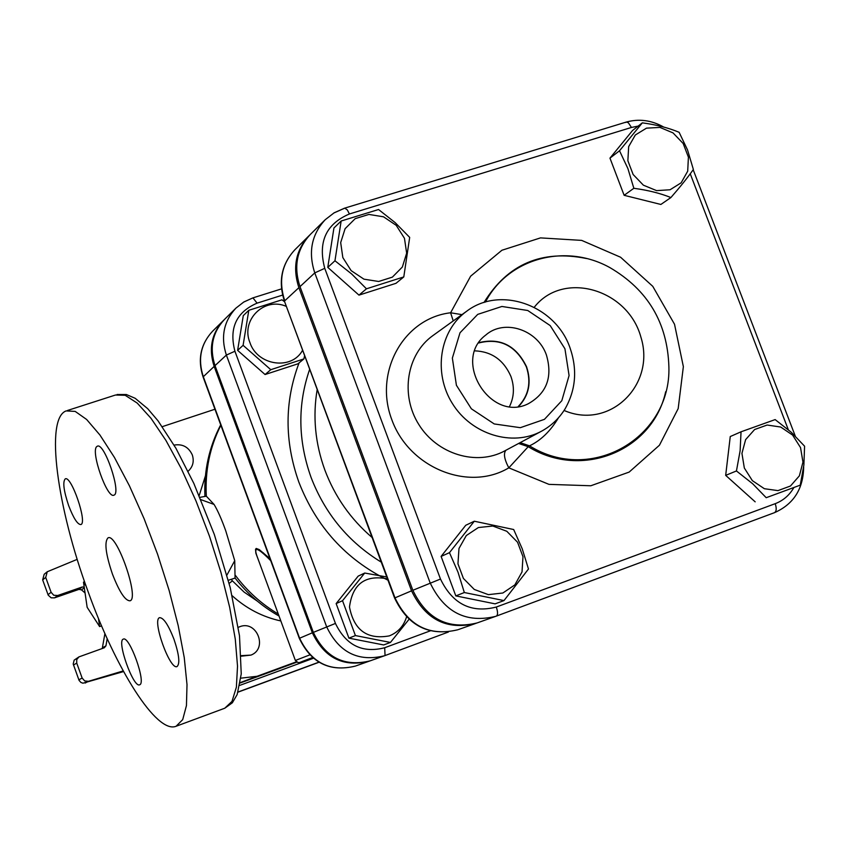 <?xml version="1.0" encoding="UTF-8"?>
<svg xmlns="http://www.w3.org/2000/svg" width="847" height="847" viewBox="0 0 847 847"><rect width="100%" height="100%" fill="white"/><g stroke="black" fill="none" stroke-linecap="round" stroke-linejoin="round"><path stroke-width="1.27" d="M98.453 618.405L99.618 626.589L87.156 607.31L83.482 582.143L86.14 586.198M84.584 581.762L83.482 582.143M101.587 625.891L99.618 626.589M174.08 445.099C182.507 443.69 188.574 446.962 192.301 454.913C194.323 461.393 192.915 466.845 188.098 471.271M238.409 627.288L239.754 626.716C256.757 619.792 268.171 648.537 250.998 655.091L241.3 655.652M250.998 655.091L241.331 656.181M679.125 132.301L687.542 149.951L693.375 169.485C687.648 177.584 680.162 186.943 670.898 197.552C660.289 193.275 647.934 190.194 633.842 188.288L627.913 168.595L619.528 150.766L642.333 122.847C656.34 124.721 668.601 127.876 679.125 132.301M646.483 128.151L635.314 135.001L628.665 146.626L627.871 160.729L633.133 174.503L643.381 185.175L656.573 190.617L670.051 189.77L681.157 182.814L687.7 171.179L688.41 157.15L683.18 143.503L673.026 132.894L659.951 127.41L646.483 128.151M341.15 221.014L378.545 209.516L395.115 222.581L409.683 237.393L403.786 276.927L366.455 288.806L351.653 273.973L334.957 260.77L341.15 221.014L333.93 227.991L327.778 267.377L334.957 260.77M342.834 257.573L351.145 270.638L363.956 279.171L378.673 281.479L392.383 277.128L402.357 267.017L406.655 253.158L404.464 238.303L396.227 225.344L383.553 216.821L368.921 214.429L355.189 218.653L345.1 228.69L340.685 242.591L342.834 257.573M464.336 592.529L457.983 572.127L449.471 552.657L474.309 521.223L513.674 529.523L522.218 548.771L528.475 569.004L503.986 600.587L464.336 592.529L455.824 595.896L441.107 556.415L449.471 552.657M502.853 593.006L514.86 584.885L522.027 571.937L522.98 556.712L517.549 542.218L506.792 531.27L492.827 526.029L478.375 527.543L466.295 535.548L458.989 548.485L457.952 563.806L463.415 578.437L474.278 589.448L488.37 594.647L502.853 593.006M670.898 197.552L660.872 204.455L624.133 195.308L609.967 158.135L619.528 150.766M624.133 195.308L633.842 188.288M609.967 158.135L632.593 130.438L642.333 122.847M403.786 276.927L395.983 283.322L358.98 295.127L366.455 288.806M358.98 295.127L327.778 267.377M455.824 595.896L495.114 603.858L503.986 600.587M441.107 556.415L465.744 525.278L474.309 521.223M800.246 485.14L766.207 497.708L752.729 483.806L736.445 470.964L740.119 450.763L741.04 431.801L775.143 419.593L791.31 432.309L804.586 446.2L803.867 465.077L800.246 485.14L766.207 497.708M800.531 447.597L792.591 435.072L780.68 427.026L767.138 425.035L754.624 429.514L745.625 439.625L741.94 453.367L744.333 468.02L752.348 480.641L764.365 488.708L777.98 490.614L790.473 486.009L799.377 475.834L802.956 462.123L800.531 447.597M755.175 501.837L725.678 475.358L730.262 436.544L741.04 431.801M725.678 475.358L736.445 470.964M304.613 355.581L303.882 358.927L270.786 369.694L243.1 345.322L248.806 310.298L281.956 299.817L284.656 301.797M286.381 306.423C264.359 296.577 240.527 319.975 249.929 342.58C257.456 365.798 291.792 370.615 302.612 350.182M303.882 358.927L297.911 363.829L265.069 374.533L270.786 369.694M265.069 374.533L237.615 350.372L243.1 345.322M237.615 350.372L243.28 315.635L248.806 310.298M409.006 619.337L390.435 642.449L355.412 635.568L342.527 600.714L364.718 573.038L386.772 576.976M387.471 578.861C365.237 574.552 352.574 583.932 349.483 607.013C353.961 630.21 367.227 639.834 389.302 635.885C397.952 632.434 403.701 626.124 406.539 616.965M355.412 635.568L348.911 638.14L383.659 644.948L390.435 642.449M348.911 638.14L336.143 603.583L342.527 600.714M336.143 603.583L358.165 576.129L364.718 573.038M546.41 354.988C552.795 376.904 546.813 393.114 528.475 403.638C490.773 423.193 451.61 360.367 485.755 335.063C504.389 318.61 537.739 329.705 546.41 354.988M520.153 442.642L529.502 445.84C540.693 440.578 550.349 431.239 558.459 417.815M518.597 443.468L528.232 446.687L529.502 445.84C591.439 484.537 671.216 437.444 668.886 366.74C667.478 322.866 647.828 289.833 609.956 267.641C565.701 242.845 508.2 258.06 485.437 302.083M505.966 450.233C503.309 453.314 504.251 459.19 508.814 467.84L528.232 446.687C582.08 480.048 652.878 450.509 665.689 391.695M453.23 320.939L450.604 312.776C403.712 318.228 373.527 372.034 391.865 419.837C409.228 467.968 468.656 491.927 508.814 467.84L548.972 484.368L590.804 485.765L629.152 472.086L659.432 445.236L678.182 408.603L683.36 366.635L674.519 324.242L652.762 286.328L620.586 257.234L581.677 240.389L540.502 237.891L501.922 250.246L470.636 276.186L450.604 312.776L461.954 314.65M509.523 406.496C514.171 396.957 514.627 386.91 510.879 376.354C503.711 360.06 491.694 351.558 474.839 350.849M478.693 342.982C500.048 337.625 515.929 345.587 526.358 366.857C531.44 382.315 528.74 395.528 518.269 406.496M518.671 406.444C529.015 395.411 531.651 382.198 526.569 366.783C516.183 345.523 500.302 337.477 478.915 342.643M477.75 622.704L477.083 622.947C448.127 629.935 426.719 619.051 412.849 590.285L299.997 286.625C293.422 266.424 296.863 249.039 310.309 234.471L325.237 219.701C311.537 234.534 308.054 252.258 314.777 272.893L430.17 582.948C444.347 612.339 466.189 623.466 495.686 616.351L774.454 512.679C776.498 511.397 776.752 508.401 775.206 503.679L496.3 607.045C497.93 611.958 497.962 614.975 496.374 616.097L774.454 512.679C793.639 504.219 803.38 488.878 803.676 466.655M240.273 682.693L296.619 662.068M238.071 692.063L318.959 662.206L238.071 692.063M240.876 678.161L257.054 676.287L296.323 661.835M214.958 409.228L162.296 426.655M309.758 235.032L309.187 235.582C295.751 250.13 292.321 267.483 298.885 287.662L411.547 590.835C425.395 619.559 446.771 630.422 475.686 623.445L476.385 623.191M355.952 665.88L369.091 661.221C343.363 667.478 324.454 658.003 312.352 632.804L214.164 366.412L203.079 376.947M369.091 661.221L369.631 661.031M224.021 319.922L223.587 320.346C211.591 333.305 208.447 348.668 214.164 366.412M372.129 537.517C350.669 519.169 334.914 496.691 324.877 470.096C315.179 443.394 312.617 416.512 317.191 389.461M370.753 660.628L370.171 660.84C344.401 667.108 325.47 657.621 313.348 632.381L215.022 365.618C209.294 347.842 212.438 332.469 224.444 319.488L235.921 308.128C223.714 321.32 220.538 336.968 226.371 355.073L326.635 626.769C338.98 652.476 358.249 662.142 384.443 655.779L448.402 632.021L385.057 655.557L384.686 647.743C362.431 653.429 346.01 645.319 335.444 623.434L234.926 351.24C228.891 328.191 236.271 312.151 257.075 303.141L282.591 295.095M257.054 676.287L240.283 682.597M243.565 681.57L296.609 662.058M257.022 556.204L258.409 559.983L257.022 556.204C252.131 542.832 262.496 552.329 270.712 560.661M73.456 664.99L76.738 663.116L76.728 659.58L78.951 656.891L74.165 660.141L73.202 663.995L79.046 680.342L80.867 682.417L82.932 683.201L123.567 671.565M104.922 633.556L102.254 648.506M42.657 579.899L45.717 577.432L47.252 571.757L44.182 574.266L42.657 579.899L48.237 595.197L51.18 597.823L54.557 597.844L78.962 589.374L81.46 589.861L85.06 592.953M84.213 587.109L82.265 586.992L78.962 589.374M54.557 597.844L57.702 595.505L82.265 586.992M78.951 656.891L104.329 647.764L105.96 645.806L102.487 647.796M107.188 638.606L105.96 645.806M77.215 559.359L47.252 571.757M45.717 577.432L51.106 592.307L48.004 594.668M57.702 595.505L53.763 595.261L51.106 592.307M76.738 663.116L82.148 678.055L78.835 679.823M85.124 683.053L88.48 681.306L84.689 680.946L82.148 678.055M88.48 681.306L123.217 670.93M199.987 497.337L206.319 496.183L214.079 504.441C217.732 510.508 221.618 519.296 225.747 530.804L234.735 560.682L235.064 578.025M269.96 558.618L259.246 549.597L256.196 548.443L255.529 549.343L255.879 553.26L259.658 563.371M229.166 583.403L232.406 580.862L231.273 579.327M87.95 591.248C115.817 669.13 156.706 734.275 176.091 726.26L182.708 719.611L186.446 705.593L187.007 684.62L184.244 657.547L178.209 625.658L169.167 590.581L157.584 554.245L144.085 518.671L129.422 485.818L114.44 457.454L99.925 435.009L86.638 419.477L75.203 411.409L66.108 410.911C44.859 418.598 57.151 507.819 87.95 591.248M112.397 573.97C105.663 553.97 104.202 541.932 108.014 537.877C116.695 532.498 139.861 598.914 129.962 600.819C125.144 600.724 119.289 591.778 112.397 573.97M96.759 446.591L97.31 446.221C104.266 441.922 121.767 493.483 113.922 495.156C107.251 499.127 90.385 451.345 96.759 446.591M173.963 639.189C179.109 654.53 180.146 663.646 177.065 666.547C169.908 670.453 151.698 619.464 159.607 617.664C163.556 617.675 168.341 624.853 173.963 639.189M139.702 684.757L139.617 684.799C133.392 688.272 116.388 640.628 123.323 639.136C129.39 635.419 146.489 683.021 139.702 684.757M68.692 505.712C63.716 490.868 62.562 481.932 65.23 478.883C71.286 475.072 87.717 523.192 80.836 524.558C77.575 524.558 73.53 518.269 68.692 505.712M793.893 487.523C789.468 495.209 783.231 500.598 775.206 503.679M496.3 607.045C471.218 613.397 452.616 604.07 440.482 579.041L412.849 590.285M690.241 173.783L788.282 429.662M440.482 579.041L324.75 268.33L314.777 272.893L299.997 286.625M625.393 122.466L626.674 122.053L628.379 122.783L631.46 127.452L638.183 126.087M324.75 268.33C317.763 242.073 325.989 223.957 349.419 213.973L347.312 209.908L344.771 208.14L333.951 212.957L325.237 219.701L334.152 212.798L344.475 208.214M349.419 213.973L631.46 127.452M564.928 348.763L569.078 375.539L561.805 400.716L544.452 419.339L520.333 427.682L494.235 423.945L471.377 408.805L456.406 385.269L452.362 358.09L460.006 332.776L477.729 314.375L501.911 306.466L527.755 310.5L550.201 325.587L564.928 348.763M466.729 311.198L432.838 335.634C406.719 354.152 400.091 394.861 418.789 424.474C437.158 454.31 476.596 466.231 504.696 450.911L541.519 431.208C551.185 425.925 558.967 418.587 564.885 409.186C575.865 390.022 577.548 369.504 569.946 347.651C555.42 305.46 500.471 285.375 466.729 311.198C439.688 330.362 432.912 372.659 452.383 403.511C471.514 434.575 512.435 447.078 541.519 431.208L543.16 430.297M534.245 307.281C563.064 270.235 627.786 288.88 640.904 337.138C656.012 384.972 609.554 430.287 564.07 410.456M483.976 302.527C507.649 264.084 541.826 249.42 586.505 258.526M313.39 658.267L239.796 685.371M205.429 475.876L199.204 495.506M232.173 595.716C246.382 608.58 262.612 616.987 280.844 620.957M381.266 562.143C348.466 542.059 325.047 513.748 310.997 477.232C297.932 440.398 297.488 404.411 309.684 369.25M299.076 362.876C284.476 401.436 284.391 441.181 298.843 482.102C316.27 526.792 345.978 559.486 387.968 580.184M430.255 630.856L384.686 647.743M335.444 623.434L313.348 632.381M234.926 351.24L226.371 355.073L215.022 365.618M257.075 303.141L252.946 297.869L243.682 302.093L235.921 308.128L243.809 301.987L252.946 297.869M411.547 590.835L394.586 598.024C408.053 626.092 429.154 636.658 457.909 629.745C429.514 636.605 408.54 625.975 394.988 597.844L284.497 301.373M458.555 629.512L475.686 623.445M298.885 287.662L284.761 300.791C278.335 281.024 281.723 263.999 294.925 249.717C281.511 264.275 278.017 281.458 284.454 301.257L394.586 598.024M309.748 654.911L295.37 660.459L257.033 556.246M81.46 589.861L84.319 587.818M263.481 552.943L262.866 553.303M319.033 662.248L238.049 692.147L319.033 662.248M278.303 614.054C261.554 604.091 247.25 591.195 235.381 575.367M206.319 496.183C204.953 470.805 209.802 447.163 220.866 425.258M238.102 691.978L318.896 662.163M296.799 662.185L240.22 683L296.799 662.185M242.835 681.867L240.241 682.873M312.352 632.804L299.319 638.342C311.124 663.032 329.811 672.285 355.369 666.091C330.055 672.243 311.463 662.947 299.594 638.204L203.259 376.555C197.647 359.128 200.739 344.03 212.544 331.262L223.587 320.346M295.37 660.438L298.123 662.65C301.797 661.655 291.304 665.604 312.818 657.78C295.645 664.027 295.561 663.963 312.564 657.558M257.34 601.137L244.074 592.064L232.406 580.862M214.079 504.441L200.972 499.677M226.954 575.039L234.735 560.682M67.506 410.467L115.488 395.02L125.208 395.295L137.225 403.087L151.02 418.312L165.938 440.44L181.216 468.465L196.006 501.001L209.505 536.289L220.929 572.392L229.664 607.299L235.275 639.093L237.52 666.166L236.377 687.203L232.014 701.369L224.773 708.219L176.091 726.26M477.083 622.947L496.374 616.097M693.185 169.739L795.248 436.025M344.655 208.15L625.901 122.169C638.807 118.495 651.428 120.136 663.773 127.082M370.171 660.84L385.057 655.557M253.052 297.837L281.522 288.891M309.187 235.582L294.925 249.717M212.544 331.262C200.591 344.221 197.425 359.424 203.047 376.873L299.319 638.342M279.023 616.013C261.797 606.325 247.102 593.599 234.915 577.823M204.91 495.971C203.905 470.625 209.177 446.909 220.707 424.823M235.106 578.078L228.351 580.259M117.087 394.511L126.383 394.533L135.181 398.302L147.696 408.678L158.04 420.843L175.932 448.285L193.857 483.446L214.312 534.468L230.204 587.532L239.5 635.822L241.247 673.905L237.171 694.529L232.364 702.788L224.773 708.219"/></g></svg>
